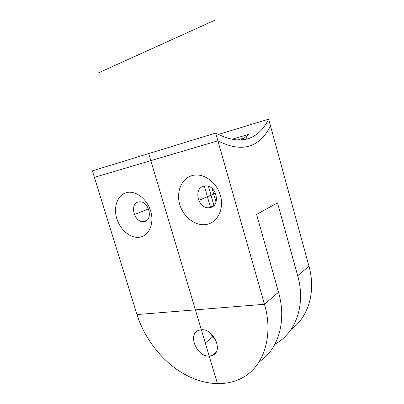 <?xml version="1.0" encoding="UTF-8"?>
<svg xmlns="http://www.w3.org/2000/svg" width="404" height="404" viewBox="0 0 404 404"><rect width="100%" height="100%" fill="white"/><g stroke="black" fill="none" stroke-linecap="round" stroke-linejoin="round"><path stroke-width="0.61" d="M92.385 170.847L215.665 133.052L92.385 170.847L137.007 314.565C144.157 337.34 160.1 358.762 180.088 371.619C200.066 384.325 223.644 387.638 241.708 378.169C263.231 367.307 273.983 336.648 264.469 304.278L215.665 133.052C232.356 141.748 245.925 142.228 256.373 134.492C245.925 142.228 232.356 141.748 215.665 133.052M192.37 175.533C181.537 178.31 175.927 191.895 179.755 204.54C183.436 217.226 195.738 226.543 206.636 224.427C217.584 222.508 224.361 208.908 220.402 195.405C216.605 181.861 203.141 172.559 192.37 175.533M126.508 192.632C117.488 194.935 113.176 207.146 116.812 218.69C120.326 230.27 131.007 238.91 140.092 237.133C149.227 235.542 154.439 223.336 150.677 211.08C147.051 198.793 135.471 190.148 126.508 192.632M209.211 356.096L212.504 355.399C223.7 351.419 213.655 328.341 201.349 329.775L198.874 330.26C187.239 333.755 196.551 356.964 209.211 356.096M268.64 119.185C265.489 125.715 261.403 130.815 256.373 134.492C261.403 130.815 265.489 125.715 268.64 119.185L218.327 134.466L268.64 119.185L308.964 266.175C316.216 291.885 308.217 317.478 291.031 329.477M231.891 139.264L248.642 134.365L244.304 137.986L241.193 139.9M274.983 344.087L275.286 343.915C295.632 333.108 306.02 304.833 297.708 275.816L277.508 202.889L256.606 214.423L278.523 292.244C286.986 321.463 278.098 349.793 259.121 361.782M214.039 338.284L215.377 339.138M210.545 333.224C211.772 335.82 213.494 338.012 215.716 339.804M246.097 138.638L246.95 137.219M203.904 186.158C193.001 188.284 198.031 209.025 209.045 207.712L210.115 207.56C220.897 205.949 216.67 185.189 205.621 185.941L203.904 186.158M138.41 201.99C129.164 203.757 134.33 222.947 143.637 221.614L144.334 221.508C153.555 220.16 148.909 200.859 139.537 201.833L138.41 201.99M270.463 125.821C267.216 132.709 262.959 138.052 257.691 141.865C247.394 149.404 234.118 149.056 217.877 140.814L94.4 177.336M217.488 383.8L148.702 153.581M278.523 292.244L264.469 304.278L137.007 314.565M98.137 73.023L214.847 20.2M215.524 193.228L199.536 200.096M148.561 208.903L133.33 214.978M213.474 336.224L205.288 342.966M297.708 275.816L308.964 266.175M208.459 186.385L213.969 205.434L209.045 207.712M204.313 186.072L210.519 207.464M244.304 137.986L237.542 139.941M216.009 352.333L212.504 355.399M212.095 188.481L216.014 202.066M146.92 220.22L143.637 221.614"/></g></svg>
